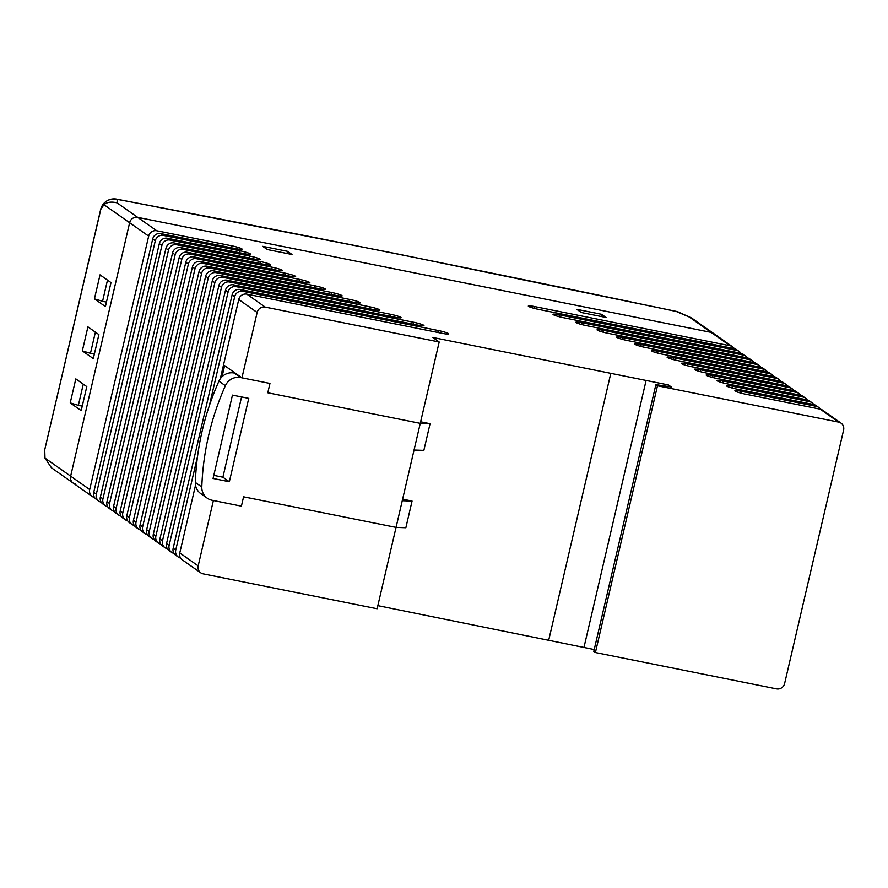 <?xml version="1.0" encoding="UTF-8"?>
<svg xmlns="http://www.w3.org/2000/svg" width="888" height="888" viewBox="0 0 888 888"><rect width="100%" height="100%" fill="white"/><g stroke="black" fill="none" stroke-linecap="round" stroke-linejoin="round"><path stroke-width="1.33" d="M841.047 423.143L822.643 410.201A6.893 6.605 125.1 0 0 820.235 409.157L838.638 422.111A6.893 6.605 -54.9 0 1 843.6 430.092L784.626 683.505A6.893 6.605 -54.9 0 1 776.556 688.877L595.415 652.536L593.795 651.404L655.877 384.637L671.328 386.99L668.42 384.948L432.745 337.451L439.194 341.991L265.212 307.104L246.82 294.15A6.893 6.605 125.1 0 0 238.75 299.511L220.313 378.721M594.227 649.55L377.844 605.649M420.623 421.8L430.07 423.698L423.865 450.371L414.052 450.038L377.123 608.757L203.141 573.859A6.893 6.605 -54.9 0 1 198.179 565.889L213.386 500.532L241.403 506.149L243.578 496.814L241.403 506.149L212.099 500.266A13.775 13.198 -54.9 0 1 207.27 498.201A13.775 13.198 -54.9 0 1 201.809 487.001A265.346 254.223 -54.9 0 1 225.386 385.703A13.775 13.198 -54.9 0 1 240.648 377.555L269.963 383.438L267.788 392.774L420.268 423.354L439.194 341.991M209.335 405.716L234.71 296.67A6.893 6.605 -54.9 0 1 242.779 291.308L438.261 330.514A8.614 0.955 -166.9 0 1 448.673 333.888A8.614 0.955 -166.9 0 1 442.302 333.355L246.82 294.15M173.97 553.391A6.893 6.605 -54.9 0 1 169.12 545.443L228.094 292.019A6.893 6.605 -54.9 0 1 236.164 286.658L413.553 322.233A8.614 0.955 -166.9 0 1 423.953 325.607A8.614 0.955 -166.9 0 1 417.582 325.075L240.193 289.488A6.893 6.605 125.1 0 0 232.123 294.86L173.16 548.273A6.893 6.605 125.1 0 0 175.702 555.222L178.288 557.042A6.893 6.605 -54.9 0 1 175.735 550.094L197.536 456.421M167.355 548.74A6.893 6.605 -54.9 0 1 162.504 540.781L221.478 287.357A6.893 6.605 -54.9 0 1 229.537 281.996L390.676 314.319A8.614 0.955 -166.9 0 1 401.087 317.693A8.614 0.955 -166.9 0 1 394.716 317.16L233.577 284.837A6.893 6.605 125.1 0 0 225.508 290.198L166.533 543.623A6.893 6.605 125.1 0 0 169.086 550.56L171.673 552.38M160.739 544.078A6.893 6.605 -54.9 0 1 155.877 536.119L214.852 282.706A6.893 6.605 -54.9 0 1 222.921 277.345L369.497 306.737A8.614 0.955 -166.9 0 1 379.898 310.112A8.614 0.955 -166.9 0 1 373.526 309.579L226.962 280.175A6.893 6.605 125.1 0 0 218.892 285.536L159.918 538.961A6.893 6.605 125.1 0 0 162.471 545.909L165.046 547.718M154.124 539.416A6.893 6.605 -54.9 0 1 149.262 531.468L208.236 278.044A6.893 6.605 -54.9 0 1 216.306 272.683L349.872 299.467A8.614 0.955 -166.9 0 1 360.273 302.841A8.614 0.955 -166.9 0 1 353.901 302.309L220.335 275.524A6.893 6.605 125.1 0 0 212.276 280.886L153.302 534.31A6.893 6.605 125.1 0 0 155.855 541.247L158.43 543.067M147.497 534.765A6.893 6.605 -54.9 0 1 142.646 526.806L201.62 273.382A6.893 6.605 -54.9 0 1 209.69 268.021L331.701 292.496A8.614 0.955 -166.9 0 1 342.113 295.871A8.614 0.955 -166.9 0 1 335.742 295.338L213.719 270.862A6.893 6.605 125.1 0 0 205.65 276.224L146.675 529.648A6.893 6.605 125.1 0 0 149.228 536.596L151.815 538.406M140.881 530.103A6.893 6.605 -54.9 0 1 136.031 522.155L195.005 268.731A6.893 6.605 -54.9 0 1 203.063 263.37L314.918 285.803A8.614 0.955 -166.9 0 1 325.33 289.177A8.614 0.955 -166.9 0 1 318.959 288.644L207.104 266.211A6.893 6.605 125.1 0 0 199.034 271.573L140.06 524.997A6.893 6.605 125.1 0 0 142.613 531.934L145.199 533.755M134.266 525.452A6.893 6.605 -54.9 0 1 129.404 517.493L188.378 264.069A6.893 6.605 -54.9 0 1 196.448 258.708L299.445 279.365A8.614 0.955 -166.9 0 1 309.856 282.739A8.614 0.955 -166.9 0 1 303.485 282.206L200.488 261.549A6.893 6.605 125.1 0 0 192.419 266.911L133.444 520.335A6.893 6.605 125.1 0 0 135.997 527.272L138.572 529.093M127.65 520.79A6.893 6.605 -54.9 0 1 122.788 512.842L181.763 259.418A6.893 6.605 -54.9 0 1 189.832 254.057L285.226 273.182A8.614 0.955 -166.9 0 1 295.637 276.557A8.614 0.955 -166.9 0 1 289.266 276.024L193.862 256.898A6.893 6.605 125.1 0 0 185.803 262.26L126.829 515.673A6.893 6.605 125.1 0 0 129.371 522.621L131.957 524.442M121.023 516.139A6.893 6.605 -54.9 0 1 116.173 508.18L175.147 254.756A6.893 6.605 -54.9 0 1 183.217 249.395L272.216 267.244A8.614 0.955 -166.9 0 1 282.628 270.618A8.614 0.955 -166.9 0 1 276.257 270.085L187.246 252.236A6.893 6.605 125.1 0 0 179.176 257.598L120.202 511.022A6.893 6.605 125.1 0 0 122.755 517.959L125.341 519.78M114.408 511.477A6.893 6.605 -54.9 0 1 109.557 503.529L168.52 250.105A6.893 6.605 -54.9 0 1 176.59 244.744L260.384 261.549A8.614 0.955 -166.9 0 1 270.785 264.913A8.614 0.955 -166.9 0 1 264.413 264.38L180.63 247.574A6.893 6.605 125.1 0 0 172.561 252.936L113.586 506.36A6.893 6.605 125.1 0 0 116.139 513.308L118.726 515.118M107.792 506.815A6.893 6.605 -54.9 0 1 102.93 498.867L161.905 245.443A6.893 6.605 -54.9 0 1 169.974 240.082L249.695 256.066A8.614 0.955 -166.9 0 1 260.095 259.44A8.614 0.955 -166.9 0 1 253.724 258.908L174.015 242.924A6.893 6.605 125.1 0 0 165.945 248.285L106.971 501.709A6.893 6.605 125.1 0 0 109.524 508.646L112.099 510.467M101.177 502.164A6.893 6.605 -54.9 0 1 96.315 494.205L155.289 240.781A6.893 6.605 -54.9 0 1 163.359 235.42L240.126 250.827A8.614 0.955 -166.9 0 1 250.538 254.19A8.614 0.955 -166.9 0 1 244.167 253.657L167.388 238.262A6.893 6.605 125.1 0 0 159.329 243.623L100.355 497.047A6.893 6.605 125.1 0 0 102.897 503.996L105.483 505.805M94.55 497.502A6.893 6.605 -54.9 0 1 89.699 489.554L148.673 236.13A6.893 6.605 -54.9 0 1 156.743 230.769L231.668 245.798A8.614 0.955 -166.9 0 1 242.08 249.173A8.614 0.955 -166.9 0 1 235.709 248.64L160.772 233.611A6.893 6.605 125.1 0 0 152.703 238.972L93.728 492.396A6.893 6.605 125.1 0 0 96.281 499.334L98.868 501.154M838.638 422.111L657.486 385.781L655.877 384.637M820.235 409.157L745.298 394.128A8.614 0.955 -166.9 0 1 734.887 390.764A8.614 0.955 -166.9 0 1 741.258 391.297L816.194 406.327A6.893 6.605 -54.9 0 1 820.346 409.179M818.614 407.359L816.028 405.539A6.893 6.605 125.1 0 0 813.619 404.506L736.84 389.111A8.614 0.955 -166.9 0 1 726.44 385.736A8.614 0.955 -166.9 0 1 732.811 386.269L809.579 401.665A6.893 6.605 -54.9 0 1 813.719 404.528M811.987 402.697L809.412 400.877A6.893 6.605 125.1 0 0 806.992 399.844L727.272 383.86A8.614 0.955 -166.9 0 1 716.871 380.486A8.614 0.955 -166.9 0 1 723.243 381.019L802.963 397.003A6.893 6.605 -54.9 0 1 807.103 399.866M805.372 398.046L802.785 396.226A6.893 6.605 125.1 0 0 800.377 395.193L716.594 378.388A8.614 0.955 -166.9 0 1 706.182 375.014A8.614 0.955 -166.9 0 1 712.553 375.546L796.336 392.352A6.893 6.605 -54.9 0 1 800.488 395.216M798.756 393.384L796.17 391.564A6.893 6.605 125.1 0 0 793.761 390.531L704.75 372.683A8.614 0.955 -166.9 0 1 694.349 369.308A8.614 0.955 -166.9 0 1 700.721 369.841L789.721 387.69A6.893 6.605 -54.9 0 1 793.872 390.554M792.14 388.722L789.554 386.913A6.893 6.605 125.1 0 0 787.145 385.88L691.741 366.744A8.614 0.955 -166.9 0 1 681.34 363.37A8.614 0.955 -166.9 0 1 687.712 363.902L783.105 383.039A6.893 6.605 -54.9 0 1 787.245 385.903M785.514 384.071L782.939 382.251A6.893 6.605 125.1 0 0 780.519 381.218L677.522 360.561A8.614 0.955 -166.9 0 1 667.121 357.187A8.614 0.955 -166.9 0 1 673.493 357.72L776.489 378.377A6.893 6.605 -54.9 0 1 780.63 381.241M778.898 379.409L776.312 377.6A6.893 6.605 125.1 0 0 773.903 376.556L662.048 354.123A8.614 0.955 -166.9 0 1 651.648 350.76A8.614 0.955 -166.9 0 1 658.019 351.282L769.863 373.726A6.893 6.605 -54.9 0 1 774.014 376.579M772.283 374.758L769.696 372.938A6.893 6.605 125.1 0 0 767.288 371.906L645.265 347.43A8.614 0.955 -166.9 0 1 634.853 344.056A8.614 0.955 -166.9 0 1 641.225 344.588L763.247 369.064A6.893 6.605 -54.9 0 1 767.387 371.928M765.667 370.096L763.081 368.276A6.893 6.605 125.1 0 0 760.661 367.244L627.106 340.459A8.614 0.955 -166.9 0 1 616.694 337.085A8.614 0.955 -166.9 0 1 623.065 337.618L756.632 364.402A6.893 6.605 -54.9 0 1 760.772 367.266M759.04 365.445L756.465 363.625A6.893 6.605 125.1 0 0 754.045 362.593L607.481 333.189A8.614 0.955 -166.9 0 1 597.069 329.825A8.614 0.955 -166.9 0 1 603.44 330.347L750.016 359.751A6.893 6.605 -54.9 0 1 754.156 362.615M752.425 360.783L749.838 358.963A6.893 6.605 125.1 0 0 747.43 357.931L586.291 325.619A8.614 0.955 -166.9 0 1 575.89 322.244A8.614 0.955 -166.9 0 1 582.262 322.777L743.389 355.089A6.893 6.605 -54.9 0 1 747.541 357.953M745.809 356.121L743.223 354.312A6.893 6.605 125.1 0 0 740.814 353.28L563.425 317.693A8.614 0.955 -166.9 0 1 553.013 314.319A8.614 0.955 -166.9 0 1 559.385 314.851L736.774 350.438A6.893 6.605 -54.9 0 1 740.914 353.302M739.193 351.47L736.607 349.65A6.893 6.605 125.1 0 0 734.187 348.618L538.705 309.413A8.614 0.955 -166.9 0 1 528.305 306.038A8.614 0.955 -166.9 0 1 534.676 306.571L730.158 345.776A6.893 6.605 -54.9 0 1 734.298 348.64M156.743 230.769L137.684 217.36L711.11 332.378A6.893 6.605 -54.9 0 1 713.519 333.411A6.893 6.605 125.1 0 0 711.11 332.378L137.684 217.36A6.893 6.605 125.1 0 0 129.626 222.722L70.651 476.146A6.893 6.605 125.1 0 0 73.193 483.094A6.893 6.605 -54.9 0 1 70.651 476.146L129.626 222.722A6.893 6.605 -54.9 0 1 137.684 217.36L117.105 202.875C111.511 201.454 107.137 202.053 103.963 204.673L148.673 236.13M576.8 309.335L601.565 314.296L606.082 317.482L581.329 312.521L576.8 309.335M262.726 246.342L287.49 251.304L292.008 254.49L267.244 249.517L262.726 246.342M180.597 558.053A6.893 6.605 -54.9 0 1 178.288 557.042M222.044 376.701L224.62 365.634L241.936 377.822L257.154 312.465A6.893 6.605 -54.9 0 1 265.212 307.104M195.538 485.203L179.776 552.935A6.893 6.605 125.1 0 0 182.329 559.873L200.732 572.827M196.67 488.766L196.215 487.712M396.059 527.394L243.578 496.814L396.059 527.394L405.86 527.738L412.065 501.065L402.264 500.721M595.415 652.536L657.486 385.781M548.773 639.937L610.844 373.171M241.936 377.822L269.963 383.438L267.788 392.774L420.268 423.354L414.052 450.038M601.565 314.296L601.065 316.472M287.49 251.304L286.979 253.48M668.098 386.347L668.42 384.948M583.904 647.718L645.987 380.963M82.329 350.882L93.307 358.597L98.89 334.598L87.912 326.873L82.329 350.882L90.454 353.324L95.393 332.134M90.454 353.324L94.35 354.101M94.439 298.856L105.406 306.582L111 282.573L100.022 274.847L94.439 298.856L102.564 301.298L107.492 280.108M102.564 301.298L106.46 302.087M81.197 410.622L86.791 386.613L75.813 378.887L70.219 402.897L81.197 410.622M83.283 384.149L78.355 405.339L70.219 402.897M78.355 405.339L82.251 406.116M100.655 209.513A13.775 1.532 13.1 0 0 100.644 209.546L103.963 204.673M100.622 210.09L44.766 449.661A13.775 1.532 -166.9 0 1 44.766 449.628A13.775 1.532 -166.9 0 1 44.777 449.594A13.775 13.775 0 0 0 44.411 452.503A13.775 13.686 1 0 1 44.766 449.661L100.633 209.579A13.775 1.532 13.1 0 0 100.633 209.579A13.775 13.686 1 0 1 117.161 199.334A13.775 4.795 -79.3 0 0 116.628 199.123A13.775 13.775 0 0 0 100.644 209.546L44.766 449.628M75.613 484.127A6.893 6.605 -54.9 0 1 73.193 483.094L51.426 467.765L44.988 458.097L44.755 450.172M117.105 202.875L117.161 199.334A3252.578 362.559 -166.9 0 1 387.212 251.981A13.775 3.641 101.3 0 0 386.813 251.804L399.844 254.423A13.775 3.641 101.3 0 1 400.244 254.59A3252.578 362.559 -166.9 0 1 676.301 311.477A13.775 11.921 -65.7 0 1 678.865 312.254A13.775 13.775 0 0 0 676.057 311.333A13.775 2.453 101.9 0 1 676.301 311.477L691.741 318.082L732.567 346.808M430.07 423.698L420.268 423.354M402.619 499.167L412.065 501.065M232.456 395.116L248.751 398.379L229.348 481.74L213.065 478.477L232.456 395.116M235.487 373.271L234.188 373.016A13.775 13.198 125.1 0 0 218.925 381.163A265.346 254.223 125.1 0 0 195.349 482.45A13.775 13.198 125.1 0 0 200.81 493.661L207.27 498.201M213.786 475.369L222.899 477.2L241.569 396.936M222.899 477.2L229.348 481.74M438.261 330.514L437.806 332.456M413.553 322.233L413.098 324.176M390.676 314.319L390.232 316.25M369.497 306.737L369.042 308.68M349.872 299.467L349.417 301.409M331.701 292.496L331.257 294.439M314.918 285.803L314.474 287.745M299.445 279.365L298.99 281.307M285.226 273.182L284.771 275.125M272.216 267.244L271.761 269.186M260.384 261.549L259.929 263.481M249.695 256.066L249.239 258.008M240.126 250.827L239.682 252.758M231.668 245.798L231.224 247.741M813.619 404.506L816.194 406.327M806.992 399.844L809.579 401.665M800.377 395.193L802.963 397.003M793.761 390.531L796.336 392.352M787.145 385.88L789.721 387.69M780.519 381.218L783.105 383.039M773.903 376.556L776.489 378.377M767.288 371.906L769.863 373.726M760.661 367.244L763.247 369.064M754.045 362.593L756.632 364.402M747.43 357.931L750.016 359.751M740.814 353.28L743.389 355.089M734.187 348.618L736.774 350.438M690.52 317.893L730.158 345.776M163.359 235.42L160.772 233.611M169.974 240.082L167.388 238.262M176.59 244.744L174.015 242.924M183.217 249.395L180.63 247.574M189.832 254.057L187.246 252.236M196.448 258.708L193.862 256.898M203.063 263.37L200.488 261.549M209.69 268.021L207.104 266.211M216.306 272.683L213.719 270.862M222.921 277.345L220.335 275.524M229.537 281.996L226.962 280.175M236.164 286.658L233.577 284.837M242.779 291.308L240.193 289.488M741.258 391.297L740.847 393.095M732.811 386.269L732.389 388.067M723.243 381.019L722.821 382.817M712.553 375.546L712.132 377.345M700.721 369.841L700.299 371.639M687.712 363.902L687.29 365.701M673.493 357.72L673.071 359.529M658.019 351.282L657.597 353.091M641.225 344.588L640.814 346.398M623.065 337.618L622.643 339.416M603.44 330.347L603.019 332.156M582.262 322.777L581.84 324.575M559.385 314.851L558.963 316.661M89.699 489.554L44.988 458.097M96.315 494.205L93.728 492.396M102.93 498.867L100.355 497.047M109.557 503.529L106.971 501.709M116.173 508.18L113.586 506.36M122.788 512.842L120.202 511.022M129.404 517.493L126.829 515.673M136.031 522.155L133.444 520.335M142.646 526.806L140.06 524.997M149.262 531.468L146.675 529.648M155.877 536.119L153.302 534.31M162.504 540.781L159.918 538.961M169.12 545.443L166.533 543.623M175.735 550.094L173.16 548.273M232.123 294.86L234.71 296.67M238.75 299.511L257.154 312.465M198.179 565.889L179.776 552.935M152.703 238.972L155.289 240.781M159.329 243.623L161.905 245.443M165.945 248.285L168.52 250.105M172.561 252.936L175.147 254.756M179.176 257.598L181.763 259.418M185.803 262.26L188.378 264.069M192.419 266.911L195.005 268.731M199.034 271.573L201.62 273.382M205.65 276.224L208.236 278.044M212.276 280.886L214.852 282.706M218.892 285.536L221.478 287.357M225.508 290.198L228.094 292.019M534.676 306.571L534.254 308.369M387.212 251.981L400.244 254.59M234.188 373.016L240.648 377.555M195.349 482.45L201.809 487.001M218.925 381.163L225.386 385.703M92.252 496.492L73.193 483.094M399.844 254.423L676.057 311.333M678.865 312.254L691.541 317.971M44.411 452.503L44.4 453.146M386.813 251.804L116.628 199.123"/></g></svg>
